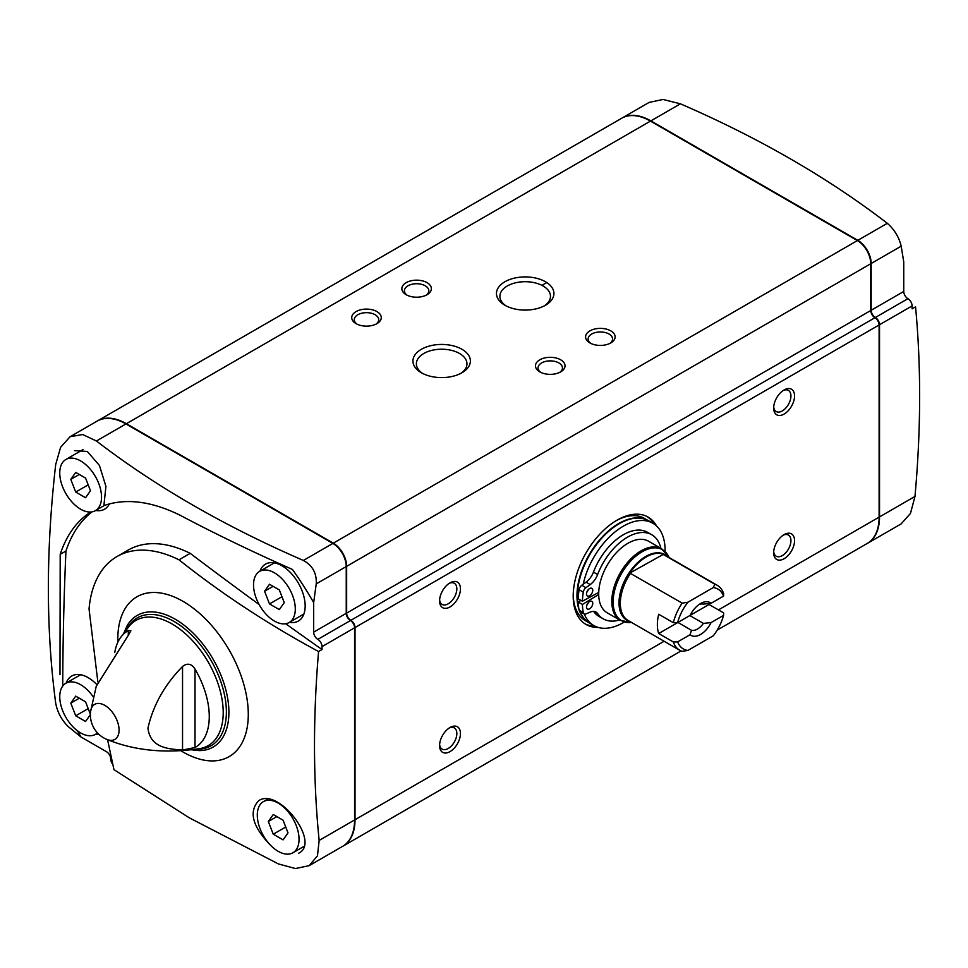 <?xml version="1.0" encoding="UTF-8"?>
<svg xmlns="http://www.w3.org/2000/svg" width="968" height="968" viewBox="0 0 968 968"><rect width="100%" height="100%" fill="white"/><g stroke="black" fill="none" stroke-linecap="round" stroke-linejoin="round"><path stroke-width="1.45" d="M106.746 739.37A20.219 11.677 -120 0 0 119.076 730.138A20.219 11.677 -120 0 0 105.766 705.975A20.219 11.677 -120 0 0 90.617 711.432A26.572 26.572 0 0 0 106.746 739.37L106.746 739.37C134.298 750.636 165.262 753.721 199.638 748.639A72.285 41.733 -120 0 0 208.241 662.148A72.285 41.733 -120 0 0 129.034 626.356L120.371 637.827A67.324 38.877 -120 0 0 114.744 652.601M195.016 747.526A67.324 38.877 -120 0 0 195.016 669.07L195.016 747.526L182.541 750.031C168.202 749.026 150.161 747.877 147.959 728.045C153.15 705.224 164.681 684.703 182.541 666.504C187.32 662.765 191.47 663.625 195.016 669.07M90.617 711.432L96.243 686.324L128.357 635.226L130.898 630.749L128.296 630.555A67.324 38.877 -120 0 0 120.371 637.827M903.749 291.453L871.176 310.268L871.176 263.49A18.9 10.914 -120 0 0 857.817 240.342L650.883 120.879A57.584 33.251 -120 0 0 622.097 118.023L649.141 102.402L663.019 99.462L680.419 103.818C758.912 137.843 827.87 177.676 887.317 223.305C894.396 229.537 899.03 237.16 901.196 246.162L903.749 261.904L903.749 291.453A5.905 3.412 -120 0 0 907.923 298.688L875.35 317.492A5.905 3.412 -120 0 1 879.525 324.728L879.525 516.9A57.584 33.251 -120 0 1 867.606 543.254A57.584 33.251 -120 0 1 867.401 543.375M907.923 298.688A5.905 3.412 -120 0 1 912.11 305.924L912.11 308.852L915.559 306.868C921.173 366.739 920.979 429.925 914.978 496.427L910.465 513.439L901.123 523.906L867.606 543.254M90.399 714.299L85.559 701.812L75.722 696.137L70.797 703.131L75.722 715.812L85.559 721.487L90.399 714.614M93.291 696.948A29.524 17.049 -120 0 0 65.872 683.239A29.524 17.049 -120 0 0 61.347 706.906A29.524 17.049 -120 0 0 80.634 732.921A29.524 17.049 -120 0 0 95.408 734.385A29.524 17.049 -120 0 0 97.429 732.849M85.559 497.746L90.472 490.74L85.559 478.071L75.722 472.384L70.797 479.39L75.722 492.059L85.559 497.746M80.634 509.18A29.524 17.049 -120 0 0 95.408 510.644A29.524 17.049 -120 0 0 95.408 476.534A29.524 17.049 -120 0 0 65.872 459.485A29.524 17.049 -120 0 0 61.347 483.153A29.524 17.049 -120 0 0 80.634 509.18M283.092 839.873L288.004 832.879L283.092 820.198L273.254 814.524L268.33 821.517L273.254 834.198L283.092 839.873M278.167 851.308A29.524 17.049 -120 0 0 292.929 852.772A29.524 17.049 -120 0 0 292.929 818.674A29.524 17.049 -120 0 0 263.405 801.625A29.524 17.049 -120 0 0 258.879 825.28A29.524 17.049 -120 0 0 278.167 851.308M279.328 609.61L284.253 602.616L279.328 589.936L269.491 584.261L264.579 591.254L269.491 603.935L279.328 609.61M274.416 621.045A29.524 17.049 -120 0 0 289.178 622.509A29.524 17.049 -120 0 0 289.178 588.411A29.524 17.049 -120 0 0 259.642 571.362A29.524 17.049 -120 0 0 255.116 595.03A29.524 17.049 -120 0 0 274.416 621.045M74.524 450.616L87.314 451.463L99.462 465.487L105.923 486.42L103.891 505.574C126.082 497.988 151.407 501.17 179.879 515.133C215.102 533.779 252.624 551.881 292.433 569.45A232.731 134.37 -120 0 1 313.668 602.592L316.233 583.885L346.241 566.558A18.9 10.914 -120 0 0 332.871 543.411L125.949 423.948A57.584 33.251 -120 0 0 97.163 421.092L70.107 436.713L82.679 434.523L96.413 440.997C155.34 486.311 224.334 526.12 303.371 560.448C312.543 565.469 316.826 573.286 316.233 583.885M77.428 730.779A232.731 134.37 -120 0 0 80.937 736.963L68.583 726.871C61.879 720.507 57.596 712.69 55.733 703.421C45.932 629.757 45.919 550.114 55.696 464.507L60.621 447.276L70.107 436.713M91.246 511.963L88.33 513.645C75.504 522.744 66.126 536.32 60.197 554.349L59.98 674.708M92.105 511.83A192.765 111.296 -120 0 0 65.957 551.022L60.197 554.349M97.841 681.871L89.044 608.945A137.081 79.146 60 0 1 116.995 556.552A137.081 79.146 60 0 1 178.995 559.819C221.72 593.844 268.245 624.408 318.569 651.524C312.954 717.881 313.148 780.849 319.15 840.43L317.48 855.797L309.143 865.682L295.434 868.538L278.433 863.94L189.232 817.791L113.958 769.645L107.581 739.721M270.447 845.149C252.43 826.478 248.51 811.668 258.674 800.705C278.506 786.863 321.11 842.68 298.664 853.207M285.705 623.743A4160.077 2401.826 -120 0 0 322.017 649.54L322.017 646.612A5.905 3.412 -120 0 0 317.843 639.376A5.905 3.412 -120 0 1 313.668 632.14L313.668 602.592M313.668 632.14L346.241 613.337L346.241 566.558M346.241 613.337A5.905 3.412 -120 0 0 350.416 620.561A5.905 3.412 -120 0 1 354.591 627.796L354.591 819.969A57.584 33.251 -120 0 1 342.672 846.322L309.143 865.682M80.937 736.963L106.528 751.737A5.905 3.412 -120 0 1 110.703 758.96A5.905 3.412 -120 0 0 112.736 764.272M871.176 310.268A5.905 3.412 -120 0 0 875.35 317.492M342.878 846.201A57.584 33.251 -120 0 0 343.083 846.08A57.584 33.251 -120 0 0 355.014 819.727L355.014 627.554A5.905 3.412 -120 0 0 350.839 620.331L874.939 317.734A5.905 3.412 -120 0 1 870.764 310.51L870.764 263.732A18.9 10.914 -120 0 0 857.394 240.584L650.472 121.109A57.584 33.251 -120 0 0 621.674 118.265L97.574 420.85A57.584 33.251 -120 0 0 97.369 420.971M97.574 420.85A57.584 33.251 -120 0 1 126.372 423.706L333.294 543.169A18.9 10.914 -120 0 1 346.653 566.316L346.653 613.095A5.905 3.412 -120 0 0 350.839 620.331M717.203 630.095L867.183 543.496A57.584 33.251 -120 0 0 879.113 517.13L879.113 324.97A5.905 3.412 -120 0 0 874.939 317.734M610.796 330.874A14.762 8.518 180 0 1 610.796 342.926A14.762 8.518 180 0 1 589.911 342.926A14.762 8.518 180 0 1 589.911 330.874A14.762 8.518 180 0 1 610.796 330.874M560.69 359.806A14.762 8.518 180 0 1 560.69 371.869A14.762 8.518 180 0 1 539.805 371.869A14.762 8.518 180 0 1 539.805 359.806A14.762 8.518 180 0 1 560.69 359.806M427.045 282.656A14.762 8.518 180 0 1 427.045 294.708A14.762 8.518 180 0 1 406.173 294.708A14.762 8.518 180 0 1 406.173 282.656A14.762 8.518 180 0 1 427.045 282.656M376.939 311.587A14.762 8.518 180 0 1 376.939 323.639A14.762 8.518 180 0 1 356.055 323.639A14.762 8.518 180 0 1 356.055 311.587A14.762 8.518 180 0 1 376.939 311.587M504.873 305.235A28.725 16.589 0 0 0 545.504 305.235A28.725 16.589 0 0 0 545.504 281.773A28.725 16.589 0 0 0 504.873 281.773A28.725 16.589 0 0 0 504.873 305.235L504.873 305.235M421.346 372.74A28.725 16.589 0 0 0 461.978 372.74A28.725 16.589 0 0 0 461.978 349.291A28.725 16.589 0 0 0 421.358 349.291A28.725 16.589 0 0 0 421.346 372.74L421.346 372.74M784.104 558.73A14.762 8.53 -60 0 1 773.662 552.704A14.762 8.53 -60 0 1 784.104 534.614A14.762 8.53 -60 0 1 794.546 540.64A14.762 8.53 -60 0 1 784.104 558.73M450.011 751.616A14.762 8.53 -60 0 1 439.581 745.578A14.762 8.53 -60 0 1 450.011 727.5A14.762 8.53 -60 0 1 460.453 733.526A14.762 8.53 -60 0 1 450.011 751.616M450.011 606.948A14.762 8.53 -60 0 1 439.581 600.922A14.762 8.53 -60 0 1 450.011 582.833A14.762 8.53 -60 0 1 460.453 588.859A14.762 8.53 -60 0 1 450.011 606.948M784.104 414.062A14.762 8.53 -60 0 1 773.662 408.036A14.762 8.53 -60 0 1 784.104 389.947A14.762 8.53 -60 0 1 794.546 395.972A14.762 8.53 -60 0 1 784.104 414.062M598.067 627.385A62.012 35.804 -60 0 1 586.051 624.481A62.012 35.804 -60 0 1 586.051 552.873A62.012 35.804 -60 0 1 648.064 517.081A62.012 35.804 -60 0 1 656.582 526.035M322.017 649.54L318.569 651.524M259.109 604.504A4160.077 2401.826 -120 0 1 190.2 553.345L178.995 559.819M95.723 734.204A32.851 18.973 -120 0 0 99.038 734.458M96.824 684.582A32.851 18.973 -120 0 0 71.632 676.075A32.851 18.973 -120 0 0 66.187 683.057M289.493 622.327A32.851 18.973 -120 0 0 298.253 621.105A32.851 18.973 -120 0 0 298.362 583.111A32.851 18.973 -120 0 0 265.401 564.199A32.851 18.973 -120 0 0 259.956 571.181M95.723 510.463A32.851 18.973 -120 0 0 104.483 509.241A32.851 18.973 -120 0 0 109.384 503.88M65.957 551.022A3546.099 2047.344 -120 0 0 62.739 686.07M190.2 553.345A137.081 79.146 -120 0 0 128.2 550.078L116.995 556.552M264.579 591.254L273.097 586.342M269.491 603.935L281.966 596.736M268.33 821.517L276.848 816.605M273.254 834.198L285.729 826.999M70.797 479.39L79.328 474.465M75.722 492.059L88.197 484.859M70.797 703.131L79.328 698.218M75.722 715.812L88.197 708.612M460.683 373.442A25.301 14.605 0 0 0 466.963 363.823A25.301 14.605 0 0 0 441.662 349.218A25.301 14.605 0 0 0 416.373 363.823A25.301 14.605 0 0 0 422.641 373.442M544.21 305.936A25.301 14.605 0 0 0 550.477 296.305A25.301 14.605 0 0 0 525.188 281.7A25.301 14.605 0 0 0 499.887 296.305A25.301 14.605 0 0 0 506.167 305.936M357.047 324.171A12.209 7.042 180 0 1 354.288 319.706A12.209 7.042 180 0 1 361.826 313.196A12.209 7.042 180 0 1 375.124 314.721A12.209 7.042 180 0 1 378.706 319.706A12.209 7.042 180 0 1 375.947 324.171M407.153 295.228A12.209 7.042 180 0 1 404.406 290.775A12.209 7.042 180 0 1 411.932 284.265A12.209 7.042 180 0 1 425.242 285.79A12.209 7.042 180 0 1 428.812 290.775A12.209 7.042 180 0 1 426.053 295.228M540.797 372.39A12.209 7.042 180 0 1 538.039 367.925A12.209 7.042 180 0 1 545.577 361.415A12.209 7.042 180 0 1 558.875 362.939A12.209 7.042 180 0 1 562.456 367.925A12.209 7.042 180 0 1 559.698 372.39M590.904 343.459A12.209 7.042 180 0 1 588.145 338.994A12.209 7.042 180 0 1 595.683 332.484A12.209 7.042 180 0 1 608.993 334.008A12.209 7.042 180 0 1 612.562 338.994A12.209 7.042 180 0 1 609.804 343.459M594.993 626.175A62.012 35.804 -60 0 1 585.035 623.852M647.011 516.501A62.012 35.804 -60 0 1 654.005 523.966M573.225 594.872A59.06 34.098 120 0 0 585.446 620.718L589.197 622.896A59.06 34.098 120 0 0 589.415 623.005L589.197 622.896A59.06 34.098 120 0 1 579.638 611.256M578.973 609.441A59.06 34.098 120 0 1 618.734 523.519A59.06 34.098 120 0 1 648.257 520.602L648.475 520.724A59.06 34.098 120 0 0 648.257 520.602L644.506 518.424A59.06 34.098 120 0 0 615.999 520.772M584.261 613.99A59.06 34.098 120 0 0 593.795 625.546A59.06 34.098 120 0 0 624.3 622.037M665.076 551.421A59.06 34.098 120 0 0 652.855 523.252A59.06 34.098 120 0 0 623.332 526.168A59.06 34.098 120 0 0 583.196 584.249L581.768 585.277A4.429 2.553 120 0 0 579.106 589.693A63.779 36.82 120 0 0 578.247 598.817L582.421 601.225L598.72 592.404M582.421 601.225A63.779 36.82 120 0 1 583.28 592.101A4.429 2.553 120 0 1 585.942 587.697L590.214 584.575L586.039 582.167L583.196 584.249M586.039 582.167A14.169 8.18 120 0 0 593.457 572.112A48.545 28.024 120 0 1 647.604 532.352L651.779 534.76A48.545 28.024 120 0 0 597.631 574.52L593.457 572.112M593.626 611.413A48.545 28.024 120 0 0 599.047 616.434L603.233 618.854A48.545 28.024 120 0 0 619.556 619.956M652.855 523.252L648.681 520.832A59.06 34.098 120 0 0 619.145 523.761A59.06 34.098 120 0 0 578.598 606.924M580.086 611.582A59.06 34.098 120 0 0 589.621 623.138L593.795 625.546M691.479 630.289A14.52 8.385 -60 0 0 697.456 629.043A14.52 8.385 -60 0 0 703.421 623.392L711.056 622.593A18.949 10.938 -60 0 1 690.111 634.693L691.479 630.289L677.915 622.448A14.52 8.385 120 0 0 677.915 622.448L658.712 633.532A37.498 21.647 120 0 1 658.712 614.244L673.329 622.678L677.624 622.605A34.545 19.953 -60 0 1 687.897 602.217L713.271 587.564A34.545 19.953 -60 0 1 723.544 596.106L723.665 593.626A37.498 21.647 -60 0 0 717.252 585.313L665.609 555.499A37.498 21.647 -60 0 0 663.201 554.434L629.829 573.056A37.607 21.72 -60 0 1 662.765 554.035M698.908 604.613A14.52 8.385 -60 0 1 703.421 604.105L711.056 603.306A18.949 10.938 -60 0 0 700.59 603.524A18.949 10.938 -60 0 0 690.111 615.406L677.624 622.605M703.421 623.392L689.845 615.551L709.048 604.468A37.498 21.647 120 0 0 709.29 603.439M690.62 614.402A14.52 8.385 120 0 0 691.624 612.671M673.329 641.965A37.498 21.647 -60 0 0 679.742 650.278A37.498 21.647 -60 0 0 682.15 651.343L687.897 650.435A34.545 19.953 -60 0 1 677.624 641.905L673.329 641.965L658.712 633.532M677.624 641.905L690.111 634.693M687.897 650.435L713.271 635.795A34.545 19.953 -60 0 0 723.544 615.394L711.056 622.593M709.048 604.468L723.665 612.913L723.544 615.394M723.544 596.106L711.056 603.306M673.329 622.678A37.498 21.647 -60 0 1 682.15 603.125L687.897 602.217M713.271 587.564L714.844 584.249A37.498 21.647 -60 0 1 717.252 585.313M682.15 603.125L629.829 573.056M714.844 584.249L663.201 554.434M607.251 612.853A41.346 23.873 -60 0 1 607.251 565.118A41.346 23.873 -60 0 1 648.596 541.245L661.701 548.82A41.346 23.873 -60 0 0 620.367 572.681A41.346 23.873 -60 0 0 620.367 620.428L607.251 612.853M580.945 600.378L578.247 602.035A63.779 36.82 120 0 0 579.106 610.167A4.429 2.553 120 0 0 579.965 611.51L584.14 613.93A4.429 2.553 120 0 0 585.942 613.906L590.117 612.139A14.472 8.349 120 0 1 596.01 612.091A14.472 8.349 120 0 1 597.667 613.639A48.545 28.024 120 0 0 603.233 618.854M598.696 594.473L582.421 604.443A63.779 36.82 120 0 0 583.28 612.575A4.429 2.553 120 0 0 584.14 613.93M582.421 604.443L578.247 602.035M598.684 593.469L597.752 592.924M590.214 584.575A14.169 8.18 120 0 0 597.631 574.52M660.902 548.348A48.545 28.024 120 0 0 651.779 534.76M586.487 606.996A4.429 2.553 120 0 0 587.407 609.017A4.429 2.553 120 0 0 591.835 606.464A4.429 2.553 120 0 0 591.835 601.346A4.429 2.553 120 0 0 588.423 602.532A4.429 2.553 120 0 0 586.487 606.996M586.802 605.254A4.429 2.553 120 0 0 588.278 602.701M586.487 593.977A4.429 2.553 120 0 0 587.407 595.998A4.429 2.553 120 0 0 591.835 593.444A4.429 2.553 120 0 0 591.835 588.326A4.429 2.553 120 0 0 588.423 589.512A4.429 2.553 120 0 0 586.487 593.977M586.802 592.235A4.429 2.553 120 0 0 588.278 589.681M783.16 390.552A12.209 7.042 -60 0 1 788.4 390.394A12.209 7.042 -60 0 1 790.275 400.171A12.209 7.042 -60 0 1 782.301 410.928A12.209 7.042 -60 0 1 776.191 411.533A12.209 7.042 -60 0 1 773.71 406.911M449.067 583.426A12.209 7.042 -60 0 1 454.307 583.268A12.209 7.042 -60 0 1 456.182 593.057A12.209 7.042 -60 0 1 448.208 603.814A12.209 7.042 -60 0 1 442.11 604.419A12.209 7.042 -60 0 1 439.617 599.797M449.067 728.093A12.209 7.042 -60 0 1 454.307 727.936A12.209 7.042 -60 0 1 456.182 737.725A12.209 7.042 -60 0 1 448.208 748.482A12.209 7.042 -60 0 1 442.11 749.087A12.209 7.042 -60 0 1 439.617 744.465M783.16 535.207A12.209 7.042 -60 0 1 788.4 535.05A12.209 7.042 -60 0 1 790.275 544.839A12.209 7.042 -60 0 1 782.301 555.596A12.209 7.042 -60 0 1 776.191 556.201A12.209 7.042 -60 0 1 773.71 551.578M541.947 285.366L546.787 282.571M180.883 750.732A92.263 53.264 -120 0 0 183.049 752.027A92.263 53.264 -120 0 0 248.28 713.307A92.263 53.264 -120 0 0 181.234 600.354A92.263 53.264 -120 0 0 117.866 642.195M912.11 305.924L879.525 324.728M914.978 496.427L879.525 516.9M317.843 639.376L350.416 620.561M322.017 646.612L354.591 627.796M126.372 423.706L650.472 121.109M333.294 543.169L857.394 240.584M355.014 819.727L664.121 641.252M718.45 609.9L879.113 517.13M355.014 627.554L879.113 324.97M346.653 613.095L870.764 310.51M346.653 566.316L870.764 263.732M303.371 560.448L332.871 543.411M96.413 440.997L125.949 423.948M319.15 840.43L354.591 819.969M196.129 749.171A73.822 42.628 -120 0 0 211.097 660.503A73.822 42.628 -120 0 0 126.82 629.127M191.434 749.789L199.142 750.599A75.976 43.862 -120 0 0 213.166 659.305A75.976 43.862 -120 0 0 127.086 625.8L123.94 632.89M680.419 103.818L650.883 120.879M887.317 223.305L857.817 240.342M901.196 246.162L871.176 263.49M679.742 650.278L628.099 620.464A37.498 21.647 -60 0 1 630.507 573.31M629.793 621.432A37.897 21.877 -60 0 1 626.865 576.432A37.897 21.877 -60 0 1 667.291 556.479M631.547 622.448A40.946 23.643 -60 0 1 621.601 573.407A40.946 23.643 -60 0 1 669.045 557.483M597.667 613.639L593.844 611.425M583.28 612.575L579.106 610.167M583.28 592.101L579.106 589.693M585.942 587.697L581.768 585.277M128.296 630.555L128.296 635.286M182.541 666.504L182.541 750.031M343.083 846.08L681.085 650.944M267.712 799.132L263.405 801.625M303.904 846.443L292.929 852.772M274.368 562.868L259.642 571.362M303.892 614.014L289.178 622.509M80.598 674.744L65.872 683.239M97.647 733.091L95.408 734.385M83.006 449.6L65.872 459.485M104.629 505.32L95.408 510.644M631.741 622.424L620.367 620.428M669.13 557.677L661.701 548.82"/></g></svg>
